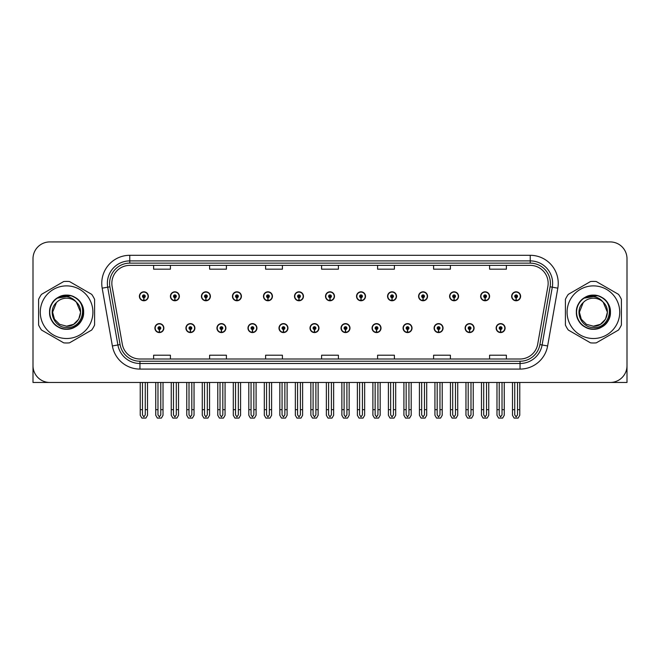 <?xml version="1.0" encoding="UTF-8"?>
<svg xmlns="http://www.w3.org/2000/svg" width="660" height="660" viewBox="0 0 660 660"><rect width="100%" height="100%" fill="white"/><g stroke="black" fill="none" stroke-linecap="round" stroke-linejoin="round"><path stroke-width="0.99" d="M434.098 328.094A4.48 4.48 0 0 0 438.578 332.574A4.48 4.48 0 0 0 443.058 328.094A4.48 4.48 0 0 0 438.578 323.614A4.48 4.48 0 0 0 434.098 328.094M403.07 328.094A4.48 4.48 0 0 0 407.55 332.574A4.48 4.48 0 0 0 412.03 328.094A4.48 4.48 0 0 0 407.55 323.614A4.48 4.48 0 0 0 403.07 328.094M372.05 328.094A4.48 4.48 0 0 0 376.53 332.574A4.48 4.48 0 0 0 381.01 328.094A4.48 4.48 0 0 0 376.53 323.614A4.48 4.48 0 0 0 372.05 328.094M341.03 328.094A4.48 4.48 0 0 0 345.51 332.574A4.48 4.48 0 0 0 349.99 328.094A4.48 4.48 0 0 0 345.51 323.614A4.48 4.48 0 0 0 341.03 328.094M310.01 328.094A4.48 4.48 0 0 0 314.49 332.574A4.48 4.48 0 0 0 318.97 328.094A4.48 4.48 0 0 0 314.49 323.614A4.48 4.48 0 0 0 310.01 328.094M278.99 328.094A4.48 4.48 0 0 0 283.47 332.574A4.48 4.48 0 0 0 287.95 328.094A4.48 4.48 0 0 0 283.47 323.614A4.48 4.48 0 0 0 278.99 328.094M247.97 328.094A4.48 4.48 0 0 0 252.45 332.574A4.48 4.48 0 0 0 256.93 328.094A4.48 4.48 0 0 0 252.45 323.614A4.48 4.48 0 0 0 247.97 328.094M216.942 328.094A4.48 4.48 0 0 0 221.422 332.574A4.48 4.48 0 0 0 225.901 328.094A4.48 4.48 0 0 0 221.422 323.614A4.48 4.48 0 0 0 216.942 328.094M185.922 328.094A4.48 4.48 0 0 0 190.402 332.574A4.48 4.48 0 0 0 194.881 328.094A4.48 4.48 0 0 0 190.402 323.614A4.48 4.48 0 0 0 185.922 328.094M154.902 328.094A4.48 4.48 0 0 0 159.382 332.574A4.48 4.48 0 0 0 163.862 328.094A4.48 4.48 0 0 0 159.382 323.614A4.48 4.48 0 0 0 154.902 328.094M465.118 328.094A4.48 4.48 0 0 0 469.598 332.574A4.48 4.48 0 0 0 474.078 328.094A4.48 4.48 0 0 0 469.598 323.614A4.48 4.48 0 0 0 465.118 328.094M480.629 296.29A4.48 4.48 0 0 0 485.108 300.77A4.48 4.48 0 0 0 489.588 296.29A4.48 4.48 0 0 0 485.108 291.811A4.48 4.48 0 0 0 480.629 296.29M449.608 296.29A4.48 4.48 0 0 0 454.088 300.77A4.48 4.48 0 0 0 458.568 296.29A4.48 4.48 0 0 0 454.088 291.811A4.48 4.48 0 0 0 449.608 296.29M418.588 296.29A4.48 4.48 0 0 0 423.068 300.77A4.48 4.48 0 0 0 427.548 296.29A4.48 4.48 0 0 0 423.068 291.811A4.48 4.48 0 0 0 418.588 296.29M387.56 296.29A4.48 4.48 0 0 0 392.04 300.77A4.48 4.48 0 0 0 396.52 296.29A4.48 4.48 0 0 0 392.04 291.811A4.48 4.48 0 0 0 387.56 296.29M356.54 296.29A4.48 4.48 0 0 0 361.02 300.77A4.48 4.48 0 0 0 365.5 296.29A4.48 4.48 0 0 0 361.02 291.811A4.48 4.48 0 0 0 356.54 296.29M325.52 296.29A4.48 4.48 0 0 0 330 300.77A4.48 4.48 0 0 0 334.48 296.29A4.48 4.48 0 0 0 330 291.811A4.48 4.48 0 0 0 325.52 296.29M294.5 296.29A4.48 4.48 0 0 0 298.98 300.77A4.48 4.48 0 0 0 303.46 296.29A4.48 4.48 0 0 0 298.98 291.811A4.48 4.48 0 0 0 294.5 296.29M263.48 296.29A4.48 4.48 0 0 0 267.96 300.77A4.48 4.48 0 0 0 272.44 296.29A4.48 4.48 0 0 0 267.96 291.811A4.48 4.48 0 0 0 263.48 296.29M232.452 296.29A4.48 4.48 0 0 0 236.932 300.77A4.48 4.48 0 0 0 241.411 296.29A4.48 4.48 0 0 0 236.932 291.811A4.48 4.48 0 0 0 232.452 296.29M201.432 296.29A4.48 4.48 0 0 0 205.912 300.77A4.48 4.48 0 0 0 210.392 296.29A4.48 4.48 0 0 0 205.912 291.811A4.48 4.48 0 0 0 201.432 296.29M170.412 296.29A4.48 4.48 0 0 0 174.892 300.77A4.48 4.48 0 0 0 179.371 296.29A4.48 4.48 0 0 0 174.892 291.811A4.48 4.48 0 0 0 170.412 296.29M139.392 296.29A4.48 4.48 0 0 0 143.872 300.77A4.48 4.48 0 0 0 148.351 296.29A4.48 4.48 0 0 0 143.872 291.811A4.48 4.48 0 0 0 139.392 296.29M496.138 328.094A4.48 4.48 0 0 0 500.618 332.574A4.48 4.48 0 0 0 505.098 328.094A4.48 4.48 0 0 0 500.618 323.614A4.48 4.48 0 0 0 496.138 328.094M511.648 296.29A4.48 4.48 0 0 0 516.128 300.77A4.48 4.48 0 0 0 520.608 296.29A4.48 4.48 0 0 0 516.128 291.811A4.48 4.48 0 0 0 511.648 296.29M575.487 382.47L627 382.47L627 258.72A16.797 16.797 0 0 0 610.203 241.923L49.797 241.923A16.797 16.797 0 0 0 33 258.72L33 382.47L84.513 382.47M111.845 283.297A17.919 17.919 0 0 1 129.764 265.378L530.236 265.378A17.919 17.919 0 0 1 547.882 286.415L537.694 344.198A17.919 17.919 0 0 1 520.047 359.007L139.953 359.007A17.919 17.919 0 0 1 122.306 344.198L112.117 286.415A17.919 17.919 0 0 1 111.845 283.297M109.601 283.297A20.155 20.155 0 0 0 109.906 286.803L120.095 344.586A20.155 20.155 0 0 0 139.953 361.243L520.047 361.243A20.155 20.155 0 0 0 539.905 344.586L550.093 286.803A20.155 20.155 0 0 0 530.236 263.142L129.764 263.142A20.155 20.155 0 0 0 109.601 283.297M102.184 288.164A28 28 0 0 1 129.764 255.304L530.236 255.304A28 28 0 0 1 557.815 288.164L547.627 345.947A28 28 0 0 1 520.047 369.088L139.953 369.088A28 28 0 0 1 112.373 345.947L102.184 288.164L107.704 287.191A22.399 22.399 0 0 1 129.764 260.898L530.236 260.898A22.399 22.399 0 0 1 552.296 287.191L542.107 344.974A22.399 22.399 0 0 1 520.047 363.487L139.953 363.487A22.399 22.399 0 0 1 117.892 344.974L107.704 287.191A22.399 22.399 0 0 1 107.365 283.297M610.203 241.923L49.797 241.923M33 258.72L33 365.673A16.797 16.797 0 0 0 49.797 382.47L610.203 382.47A16.797 16.797 0 0 0 627 365.673L627 258.72M321.601 265.378L321.601 269.173L338.399 269.173L338.399 265.378M265.609 265.378L265.609 269.173L282.406 269.173L282.406 265.378M209.608 265.378L209.608 269.173L226.405 269.173L226.405 265.378M153.615 265.378L153.615 269.173L170.412 269.173L170.412 265.378M377.594 265.378L377.594 269.173L394.391 269.173L394.391 265.378M433.595 265.378L433.595 269.173L450.392 269.173L450.392 265.378M489.588 265.378L489.588 269.173L506.385 269.173L506.385 265.378M338.399 359.007L338.399 355.212L321.601 355.212L321.601 359.007M282.406 359.007L282.406 355.212L265.609 355.212L265.609 359.007M226.405 359.007L226.405 355.212L209.608 355.212L209.608 359.007M170.412 359.007L170.412 355.212L153.615 355.212L153.615 359.007M394.391 359.007L394.391 355.212L377.594 355.212L377.594 359.007M450.392 359.007L450.392 355.212L433.595 355.212L433.595 359.007M506.385 359.007L506.385 355.212L489.588 355.212L489.588 359.007M502.021 382.47L502.021 414.876L500.618 416.881L499.216 414.876L499.216 409.678L496.98 409.678L496.98 415.28L498.597 418.077L502.639 418.077L504.257 415.28L504.257 382.47M500.56 329.497L500.437 332.293A4.199 4.199 0 0 1 496.419 328.094A4.199 4.199 0 0 1 500.618 323.895A4.199 4.199 0 0 1 504.817 328.094A4.199 4.199 0 0 1 500.8 332.293L500.676 329.497A1.402 1.402 0 0 0 502.021 328.094A1.402 1.402 0 0 0 500.618 326.7A1.402 1.402 0 0 0 499.216 328.094A1.402 1.402 0 0 0 500.56 329.497L500.593 328.655A0.561 0.561 0 0 1 500.057 328.094A0.561 0.561 0 0 1 500.618 327.533A0.561 0.561 0 0 1 501.179 328.094A0.561 0.561 0 0 1 500.643 328.655L500.676 329.497M496.98 382.47L496.98 409.678M499.216 382.47L499.216 409.678M502.021 409.678L504.257 409.678M517.531 382.47L517.531 414.876L516.128 416.881L514.726 414.876L514.726 409.678L512.49 409.678L512.49 415.28L514.107 418.077L518.149 418.077L519.766 415.28L519.766 382.47M516.07 297.693L515.947 300.49A4.199 4.199 0 0 1 511.929 296.29A4.199 4.199 0 0 1 516.128 292.091A4.199 4.199 0 0 1 520.327 296.29A4.199 4.199 0 0 1 516.31 300.49L516.186 297.693A1.402 1.402 0 0 0 517.531 296.29A1.402 1.402 0 0 0 516.128 294.888A1.402 1.402 0 0 0 514.726 296.29A1.402 1.402 0 0 0 516.07 297.693L516.104 296.851A0.561 0.561 0 0 1 515.567 296.29A0.561 0.561 0 0 1 516.128 295.729A0.561 0.561 0 0 1 516.689 296.29A0.561 0.561 0 0 1 516.153 296.851L516.186 297.693M512.49 382.47L512.49 409.678M514.726 382.47L514.726 409.678M517.531 409.678L519.766 409.678M470.992 382.47L470.992 414.876L469.598 416.881L468.196 414.876L468.196 409.678L465.96 409.678L465.96 415.28L467.577 418.077L471.619 418.077L473.236 415.28L473.236 382.47M469.532 329.497L469.417 332.293A4.199 4.199 0 0 1 465.399 328.094A4.199 4.199 0 0 1 469.598 323.895A4.199 4.199 0 0 1 473.797 328.094A4.199 4.199 0 0 1 469.78 332.293L469.656 329.497A1.402 1.402 0 0 0 470.992 328.094A1.402 1.402 0 0 0 469.598 326.7A1.402 1.402 0 0 0 468.196 328.094A1.402 1.402 0 0 0 469.532 329.497L469.573 328.655A0.561 0.561 0 0 1 469.037 328.094A0.561 0.561 0 0 1 469.598 327.533A0.561 0.561 0 0 1 470.159 328.094A0.561 0.561 0 0 1 469.623 328.655L469.656 329.497M465.96 382.47L465.96 409.678M468.196 382.47L468.196 409.678M470.992 409.678L473.236 409.678M439.972 382.47L439.972 414.876L438.578 416.881L437.176 414.876L437.176 409.678L434.932 409.678L434.932 415.28L436.549 418.077L440.599 418.077L442.216 415.28L442.216 382.47M438.512 329.497L438.388 332.293A4.199 4.199 0 0 1 434.379 328.094A4.199 4.199 0 0 1 438.578 323.895A4.199 4.199 0 0 1 442.778 328.094A4.199 4.199 0 0 1 438.76 332.293L438.636 329.497A1.402 1.402 0 0 0 439.972 328.094A1.402 1.402 0 0 0 438.578 326.7A1.402 1.402 0 0 0 437.176 328.094A1.402 1.402 0 0 0 438.512 329.497L438.553 328.655A0.561 0.561 0 0 1 438.017 328.094A0.561 0.561 0 0 1 438.578 327.533A0.561 0.561 0 0 1 439.139 328.094A0.561 0.561 0 0 1 438.603 328.655L438.636 329.497M434.932 382.47L434.932 409.678M437.176 382.47L437.176 409.678M439.972 409.678L442.216 409.678M408.952 382.47L408.952 414.876L407.55 416.881L406.156 414.876L406.156 409.678L403.912 409.678L403.912 415.28L405.529 418.077L409.579 418.077L411.197 415.28L411.197 382.47M407.492 329.497L407.368 332.293A4.199 4.199 0 0 1 403.351 328.094A4.199 4.199 0 0 1 407.55 323.895A4.199 4.199 0 0 1 411.757 328.094A4.199 4.199 0 0 1 407.74 332.293L407.616 329.497A1.402 1.402 0 0 0 408.952 328.094A1.402 1.402 0 0 0 407.55 326.7A1.402 1.402 0 0 0 406.156 328.094A1.402 1.402 0 0 0 407.492 329.497L407.525 328.655A0.561 0.561 0 0 1 406.997 328.094A0.561 0.561 0 0 1 407.55 327.533A0.561 0.561 0 0 1 408.111 328.094A0.561 0.561 0 0 1 407.575 328.655L407.616 329.497M403.912 382.47L403.912 409.678M406.156 382.47L406.156 409.678M408.952 409.678L411.197 409.678M486.511 382.47L486.511 414.876L485.108 416.881L483.706 414.876L483.706 409.678L481.47 409.678L481.47 415.28L483.087 418.077L487.13 418.077L488.746 415.28L488.746 382.47M485.05 297.693L484.927 300.49A4.199 4.199 0 0 1 480.909 296.29A4.199 4.199 0 0 1 485.108 292.091A4.199 4.199 0 0 1 489.308 296.29A4.199 4.199 0 0 1 485.29 300.49L485.166 297.693A1.402 1.402 0 0 0 486.511 296.29A1.402 1.402 0 0 0 485.108 294.888A1.402 1.402 0 0 0 483.706 296.29A1.402 1.402 0 0 0 485.05 297.693L485.084 296.851A0.561 0.561 0 0 1 484.547 296.29A0.561 0.561 0 0 1 485.108 295.729A0.561 0.561 0 0 1 485.669 296.29A0.561 0.561 0 0 1 485.133 296.851L485.166 297.693M481.47 382.47L481.47 409.678M483.706 382.47L483.706 409.678M486.511 409.678L488.746 409.678M455.483 382.47L455.483 414.876L454.088 416.881L452.686 414.876L452.686 409.678L450.45 409.678L450.45 415.28L452.059 418.077L456.109 418.077L457.727 415.28L457.727 382.47M454.022 297.693L453.907 300.49A4.199 4.199 0 0 1 449.889 296.29A4.199 4.199 0 0 1 454.088 292.091A4.199 4.199 0 0 1 458.287 296.29A4.199 4.199 0 0 1 454.27 300.49L454.146 297.693A1.402 1.402 0 0 0 455.483 296.29A1.402 1.402 0 0 0 454.088 294.888A1.402 1.402 0 0 0 452.686 296.29A1.402 1.402 0 0 0 454.022 297.693L454.063 296.851A0.561 0.561 0 0 1 453.527 296.29A0.561 0.561 0 0 1 454.088 295.729A0.561 0.561 0 0 1 454.649 296.29A0.561 0.561 0 0 1 454.113 296.851L454.146 297.693M450.45 382.47L450.45 409.678M452.686 382.47L452.686 409.678M455.483 409.678L457.727 409.678M424.462 382.47L424.462 414.876L423.068 416.881L421.666 414.876L421.666 409.678L419.422 409.678L419.422 415.28L421.039 418.077L425.089 418.077L426.707 415.28L426.707 382.47M423.002 297.693L422.879 300.49A4.199 4.199 0 0 1 418.861 296.29A4.199 4.199 0 0 1 423.068 292.091A4.199 4.199 0 0 1 427.267 296.29A4.199 4.199 0 0 1 423.25 300.49L423.126 297.693A1.402 1.402 0 0 0 424.462 296.29A1.402 1.402 0 0 0 423.068 294.888A1.402 1.402 0 0 0 421.666 296.29A1.402 1.402 0 0 0 423.002 297.693L423.043 296.851A0.561 0.561 0 0 1 422.507 296.29A0.561 0.561 0 0 1 423.068 295.729A0.561 0.561 0 0 1 423.621 296.29A0.561 0.561 0 0 1 423.093 296.851L423.126 297.693M419.422 382.47L419.422 409.678M421.666 382.47L421.666 409.678M424.462 409.678L426.707 409.678M393.442 382.47L393.442 414.876L392.04 416.881L390.646 414.876L390.646 409.678L388.402 409.678L388.402 415.28L390.019 418.077L394.07 418.077L395.686 415.28L395.686 382.47M391.982 297.693L391.858 300.49A4.199 4.199 0 0 1 387.841 296.29A4.199 4.199 0 0 1 392.04 292.091A4.199 4.199 0 0 1 396.239 296.29A4.199 4.199 0 0 1 392.23 300.49L392.106 297.693A1.402 1.402 0 0 0 393.442 296.29A1.402 1.402 0 0 0 392.04 294.888A1.402 1.402 0 0 0 390.646 296.29A1.402 1.402 0 0 0 391.982 297.693L392.015 296.851A0.561 0.561 0 0 1 391.479 296.29A0.561 0.561 0 0 1 392.04 295.729A0.561 0.561 0 0 1 392.601 296.29A0.561 0.561 0 0 1 392.065 296.851L392.106 297.693M388.402 382.47L388.402 409.678M390.646 382.47L390.646 409.678M393.442 409.678L395.686 409.678M66.594 338.514A26.317 26.317 0 0 0 92.912 312.197A26.317 26.317 0 0 0 66.594 285.879A26.317 26.317 0 0 0 40.276 312.197A26.317 26.317 0 0 0 66.594 338.514M66.594 342.994A30.797 30.797 0 0 0 69.481 342.853L91.707 330.025A30.797 30.797 0 0 0 94.594 325.025L94.594 299.359A30.797 30.797 0 0 0 91.707 294.36L69.481 281.531A30.797 30.797 0 0 0 63.706 281.531L41.489 294.36A30.797 30.797 0 0 0 38.602 299.359L38.602 325.025A30.797 30.797 0 0 0 41.489 330.025L63.706 342.853A30.797 30.797 0 0 0 66.594 342.994M73.747 296.942L71.866 296.002C67.485 294.64 63.22 294.946 59.087 296.909L57.263 298.171A16.846 16.846 0 0 0 66.594 329.035A16.846 16.846 0 0 0 73.747 296.942C88.927 303.377 83.292 328.87 66.594 327.517C54.31 327.805 47.099 310.901 56.43 302.569L52.602 312.197L54.475 319.192L59.598 324.316L66.594 326.188L59.598 324.316L54.475 319.192L52.602 312.197L56.43 302.569L52.602 312.197L54.475 319.192L59.598 324.316L66.594 326.188L73.598 324.316L78.721 319.192L80.594 312.197L76.403 302.206A14 14 0 0 0 56.43 302.569L52.602 312.197M66.594 326.188L73.598 324.316L78.721 319.192L80.594 312.197L76.403 302.206L80.594 312.197L78.721 319.192L73.598 324.316L66.594 326.188L73.598 324.316L78.721 319.192L80.594 312.197L76.403 302.206L80.594 312.197L78.721 319.192L73.598 324.316L66.594 326.188C78.581 326.799 85.511 310.324 76.403 302.206C73.879 299.046 70.603 297.173 66.594 296.579L57.263 298.171M80.594 312.197L76.403 302.206M71.008 295.746L59.4 296.761L71.008 295.746M83.63 312.197C83.399 305.77 80.561 300.853 75.116 297.445C64.499 290.647 48.989 299.599 49.566 312.197C48.989 324.786 64.499 333.737 75.116 326.939C86.303 321.148 86.303 303.237 75.116 297.445C64.499 290.647 48.989 299.599 49.566 312.197C49.797 318.615 52.635 323.532 58.08 326.939C68.698 333.737 84.208 324.786 83.63 312.197C84.208 299.599 68.698 290.647 58.08 297.445C46.885 303.237 46.885 321.148 58.08 326.939C63.756 329.95 69.432 329.95 75.116 326.939C86.303 321.148 86.303 303.237 75.116 297.445C64.499 290.647 48.989 299.599 49.566 312.197C49.797 318.615 52.635 323.532 58.08 326.939C68.698 333.737 84.208 324.786 83.63 312.197C84.208 299.599 68.698 290.647 58.08 297.445C46.885 303.237 46.885 321.148 58.08 326.939C63.756 329.95 69.432 329.95 75.116 326.939C86.303 321.148 86.303 303.237 75.116 297.445C64.499 290.647 48.989 299.599 49.566 312.197C48.989 324.786 64.499 333.737 75.116 326.939C86.303 321.148 86.303 303.237 75.116 297.445C64.499 290.647 48.989 299.599 49.566 312.197C48.989 324.786 64.499 333.737 75.116 326.939C80.561 323.532 83.399 318.615 83.63 312.197C84.208 299.599 68.698 290.647 58.08 297.445C46.885 303.237 46.885 321.148 58.08 326.939C63.756 329.95 69.432 329.95 75.116 326.939C86.303 321.148 86.303 303.237 75.116 297.445C64.499 290.647 48.989 299.599 49.566 312.197C49.797 318.615 52.635 323.532 58.08 326.939C68.698 333.737 84.208 324.786 83.63 312.197C83.135 304.21 79.208 298.815 71.866 296.002M593.406 338.514A26.317 26.317 0 0 0 619.723 312.197A26.317 26.317 0 0 0 593.406 285.879A26.317 26.317 0 0 0 567.088 312.197A26.317 26.317 0 0 0 593.406 338.514M593.406 342.994A30.797 30.797 0 0 0 596.293 342.853L618.511 330.025A30.797 30.797 0 0 0 621.398 325.025L621.398 299.359A30.797 30.797 0 0 0 618.511 294.36L596.293 281.531A30.797 30.797 0 0 0 590.518 281.531L568.293 294.36A30.797 30.797 0 0 0 565.405 299.359L565.405 325.025A30.797 30.797 0 0 0 568.293 330.025L590.518 342.853A30.797 30.797 0 0 0 593.406 342.994M593.406 326.188L586.402 324.316L581.279 319.192L579.406 312.197L583.234 302.569L579.406 312.197L583.234 302.569L579.406 312.197L581.279 319.192L586.402 324.316L593.406 326.188L600.402 324.316L605.525 319.192L607.398 312.197L603.207 302.206A14 14 0 0 0 583.234 302.569L579.406 312.197L581.279 319.192L586.402 324.316L593.406 326.188L600.402 324.316L605.525 319.192L607.398 312.197L603.207 302.206L607.398 312.197L603.207 302.206L607.398 312.197L605.525 319.192L600.402 324.316L593.406 326.188L600.402 324.316L605.525 319.192L607.398 312.197L603.207 302.206L607.398 312.197L605.525 319.192L600.402 324.316L593.406 326.188C605.393 326.799 612.315 310.324 603.207 302.206C600.683 299.046 597.415 297.173 593.406 296.579L584.067 298.171A16.846 16.846 0 0 0 593.406 329.035A16.846 16.846 0 0 0 600.551 296.942L598.669 296.002C594.289 294.64 590.032 294.946 585.898 296.909L584.067 298.171M583.234 302.569C573.903 310.901 581.113 327.805 593.406 327.517C610.096 328.87 615.731 303.377 600.551 296.942M597.812 295.746L586.204 296.761M610.434 312.197C610.203 305.77 607.365 300.853 601.92 297.445C591.302 290.647 575.792 299.599 576.37 312.197C575.792 324.786 591.302 333.737 601.92 326.939C613.115 321.148 613.115 303.237 601.92 297.445C591.302 290.647 575.792 299.599 576.37 312.197C576.601 318.615 579.439 323.532 584.884 326.939C595.501 333.737 611.011 324.786 610.434 312.197C611.011 299.599 595.501 290.647 584.884 297.445C573.697 303.237 573.697 321.148 584.884 326.939C590.568 329.95 596.244 329.95 601.92 326.939C613.115 321.148 613.115 303.237 601.92 297.445C591.302 290.647 575.792 299.599 576.37 312.197C576.601 318.615 579.439 323.532 584.884 326.939C595.501 333.737 611.011 324.786 610.434 312.197C611.011 299.599 595.501 290.647 584.884 297.445C573.697 303.237 573.697 321.148 584.884 326.939C590.568 329.95 596.244 329.95 601.92 326.939C613.115 321.148 613.115 303.237 601.92 297.445C591.302 290.647 575.792 299.599 576.37 312.197C575.792 324.786 591.302 333.737 601.92 326.939C613.115 321.148 613.115 303.237 601.92 297.445C591.302 290.647 575.792 299.599 576.37 312.197C575.792 324.786 591.302 333.737 601.92 326.939C607.365 323.532 610.203 318.615 610.434 312.197C611.011 299.599 595.501 290.647 584.884 297.445C573.697 303.237 573.697 321.148 584.884 326.939C590.568 329.95 596.244 329.95 601.92 326.939C613.115 321.148 613.115 303.237 601.92 297.445C591.302 290.647 575.792 299.599 576.37 312.197C576.601 318.615 579.439 323.532 584.884 326.939C595.501 333.737 611.011 324.786 610.434 312.197C609.939 304.21 606.02 298.815 598.669 296.002M377.933 382.47L377.933 414.876L376.53 416.881L375.136 414.876L375.136 409.678L372.892 409.678L372.892 415.28L374.509 418.077L378.56 418.077L380.168 415.28L380.168 382.47M376.472 329.497L376.349 332.293A4.199 4.199 0 0 1 372.331 328.094A4.199 4.199 0 0 1 376.53 323.895A4.199 4.199 0 0 1 380.729 328.094A4.199 4.199 0 0 1 376.712 332.293L376.596 329.497A1.402 1.402 0 0 0 377.933 328.094A1.402 1.402 0 0 0 376.53 326.7A1.402 1.402 0 0 0 375.136 328.094A1.402 1.402 0 0 0 376.472 329.497L376.505 328.655A0.561 0.561 0 0 1 375.969 328.094A0.561 0.561 0 0 1 376.53 327.533A0.561 0.561 0 0 1 377.091 328.094A0.561 0.561 0 0 1 376.555 328.655L376.596 329.497M372.892 382.47L372.892 409.678M375.136 382.47L375.136 409.678M377.933 409.678L380.168 409.678M346.912 382.47L346.912 414.876L345.51 416.881L344.108 414.876L344.108 409.678L341.872 409.678L341.872 415.28L343.489 418.077L347.531 418.077L349.148 415.28L349.148 382.47M345.452 329.497L345.328 332.293A4.199 4.199 0 0 1 341.311 328.094A4.199 4.199 0 0 1 345.51 323.895A4.199 4.199 0 0 1 349.709 328.094A4.199 4.199 0 0 1 345.691 332.293L345.568 329.497A1.402 1.402 0 0 0 346.912 328.094A1.402 1.402 0 0 0 345.51 326.7A1.402 1.402 0 0 0 344.108 328.094A1.402 1.402 0 0 0 345.452 329.497L345.485 328.655A0.561 0.561 0 0 1 344.949 328.094A0.561 0.561 0 0 1 345.51 327.533A0.561 0.561 0 0 1 346.071 328.094A0.561 0.561 0 0 1 345.535 328.655L345.568 329.497M341.872 382.47L341.872 409.678M344.108 382.47L344.108 409.678M346.912 409.678L349.148 409.678M315.892 382.47L315.892 414.876L314.49 416.881L313.087 414.876L313.087 409.678L310.852 409.678L310.852 415.28L312.469 418.077L316.511 418.077L318.128 415.28L318.128 382.47M314.432 329.497L314.308 332.293A4.199 4.199 0 0 1 310.291 328.094A4.199 4.199 0 0 1 314.49 323.895A4.199 4.199 0 0 1 318.689 328.094A4.199 4.199 0 0 1 314.671 332.293L314.548 329.497A1.402 1.402 0 0 0 315.892 328.094A1.402 1.402 0 0 0 314.49 326.7A1.402 1.402 0 0 0 313.087 328.094A1.402 1.402 0 0 0 314.432 329.497L314.465 328.655A0.561 0.561 0 0 1 313.929 328.094A0.561 0.561 0 0 1 314.49 327.533A0.561 0.561 0 0 1 315.051 328.094A0.561 0.561 0 0 1 314.515 328.655L314.548 329.497M310.852 382.47L310.852 409.678M313.087 382.47L313.087 409.678M315.892 409.678L318.128 409.678M362.423 382.47L362.423 414.876L361.02 416.881L359.617 414.876L359.617 409.678L357.382 409.678L357.382 415.28L358.999 418.077L363.041 418.077L364.658 415.28L364.658 382.47M360.962 297.693L360.838 300.49A4.199 4.199 0 0 1 356.821 296.29A4.199 4.199 0 0 1 361.02 292.091A4.199 4.199 0 0 1 365.219 296.29A4.199 4.199 0 0 1 361.201 300.49L361.086 297.693A1.402 1.402 0 0 0 362.423 296.29A1.402 1.402 0 0 0 361.02 294.888A1.402 1.402 0 0 0 359.617 296.29A1.402 1.402 0 0 0 360.962 297.693L360.995 296.851A0.561 0.561 0 0 1 360.459 296.29A0.561 0.561 0 0 1 361.02 295.729A0.561 0.561 0 0 1 361.581 296.29A0.561 0.561 0 0 1 361.045 296.851L361.086 297.693M357.382 382.47L357.382 409.678M359.617 382.47L359.617 409.678M362.423 409.678L364.658 409.678M331.402 382.47L331.402 414.876L330 416.881L328.597 414.876L328.597 409.678L326.362 409.678L326.362 415.28L327.979 418.077L332.021 418.077L333.638 415.28L333.638 382.47M329.942 297.693L329.818 300.49A4.199 4.199 0 0 1 325.801 296.29A4.199 4.199 0 0 1 330 292.091A4.199 4.199 0 0 1 334.199 296.29A4.199 4.199 0 0 1 330.182 300.49L330.058 297.693A1.402 1.402 0 0 0 331.402 296.29A1.402 1.402 0 0 0 330 294.888A1.402 1.402 0 0 0 328.597 296.29A1.402 1.402 0 0 0 329.942 297.693L329.975 296.851A0.561 0.561 0 0 1 329.439 296.29A0.561 0.561 0 0 1 330 295.729A0.561 0.561 0 0 1 330.561 296.29A0.561 0.561 0 0 1 330.025 296.851L330.058 297.693M326.362 382.47L326.362 409.678M328.597 382.47L328.597 409.678M331.402 409.678L333.638 409.678M300.382 382.47L300.382 414.876L298.98 416.881L297.577 414.876L297.577 409.678L295.342 409.678L295.342 415.28L296.959 418.077L301.001 418.077L302.618 415.28L302.618 382.47M298.914 297.693L298.798 300.49A4.199 4.199 0 0 1 294.781 296.29A4.199 4.199 0 0 1 298.98 292.091A4.199 4.199 0 0 1 303.179 296.29A4.199 4.199 0 0 1 299.161 300.49L299.038 297.693A1.402 1.402 0 0 0 300.382 296.29A1.402 1.402 0 0 0 298.98 294.888A1.402 1.402 0 0 0 297.577 296.29A1.402 1.402 0 0 0 298.914 297.693L298.955 296.851A0.561 0.561 0 0 1 298.419 296.29A0.561 0.561 0 0 1 298.98 295.729A0.561 0.561 0 0 1 299.541 296.29A0.561 0.561 0 0 1 299.005 296.851L299.038 297.693M295.342 382.47L295.342 409.678M297.577 382.47L297.577 409.678M300.382 409.678L302.618 409.678M284.864 382.47L284.864 414.876L283.47 416.881L282.067 414.876L282.067 409.678L279.832 409.678L279.832 415.28L281.44 418.077L285.491 418.077L287.108 415.28L287.108 382.47M283.404 329.497L283.288 332.293A4.199 4.199 0 0 1 279.271 328.094A4.199 4.199 0 0 1 283.47 323.895A4.199 4.199 0 0 1 287.669 328.094A4.199 4.199 0 0 1 283.651 332.293L283.528 329.497A1.402 1.402 0 0 0 284.864 328.094A1.402 1.402 0 0 0 283.47 326.7A1.402 1.402 0 0 0 282.067 328.094A1.402 1.402 0 0 0 283.404 329.497L283.445 328.655A0.561 0.561 0 0 1 282.909 328.094A0.561 0.561 0 0 1 283.47 327.533A0.561 0.561 0 0 1 284.031 328.094A0.561 0.561 0 0 1 283.495 328.655L283.528 329.497M279.832 382.47L279.832 409.678M282.067 382.47L282.067 409.678M284.864 409.678L287.108 409.678M253.844 382.47L253.844 414.876L252.45 416.881L251.047 414.876L251.047 409.678L248.803 409.678L248.803 415.28L250.421 418.077L254.471 418.077L256.088 415.28L256.088 382.47M252.384 329.497L252.26 332.293A4.199 4.199 0 0 1 248.242 328.094A4.199 4.199 0 0 1 252.45 323.895A4.199 4.199 0 0 1 256.649 328.094A4.199 4.199 0 0 1 252.632 332.293L252.508 329.497A1.402 1.402 0 0 0 253.844 328.094A1.402 1.402 0 0 0 252.45 326.7A1.402 1.402 0 0 0 251.047 328.094A1.402 1.402 0 0 0 252.384 329.497L252.425 328.655A0.561 0.561 0 0 1 251.889 328.094A0.561 0.561 0 0 1 252.45 327.533A0.561 0.561 0 0 1 253.003 328.094A0.561 0.561 0 0 1 252.475 328.655L252.508 329.497M248.803 382.47L248.803 409.678M251.047 382.47L251.047 409.678M253.844 409.678L256.088 409.678M222.824 382.47L222.824 414.876L221.422 416.881L220.027 414.876L220.027 409.678L217.784 409.678L217.784 415.28L219.4 418.077L223.451 418.077L225.068 415.28L225.068 382.47M221.364 329.497L221.24 332.293A4.199 4.199 0 0 1 217.222 328.094A4.199 4.199 0 0 1 221.422 323.895A4.199 4.199 0 0 1 225.621 328.094A4.199 4.199 0 0 1 221.611 332.293L221.488 329.497A1.402 1.402 0 0 0 222.824 328.094A1.402 1.402 0 0 0 221.422 326.7A1.402 1.402 0 0 0 220.027 328.094A1.402 1.402 0 0 0 221.364 329.497L221.397 328.655A0.561 0.561 0 0 1 220.861 328.094A0.561 0.561 0 0 1 221.422 327.533A0.561 0.561 0 0 1 221.983 328.094A0.561 0.561 0 0 1 221.447 328.655L221.488 329.497M217.784 382.47L217.784 409.678M220.027 382.47L220.027 409.678M222.824 409.678L225.068 409.678M191.804 382.47L191.804 414.876L190.402 416.881L189.007 414.876L189.007 409.678L186.763 409.678L186.763 415.28L188.38 418.077L192.423 418.077L194.04 415.28L194.04 382.47M190.344 329.497L190.22 332.293A4.199 4.199 0 0 1 186.202 328.094A4.199 4.199 0 0 1 190.402 323.895A4.199 4.199 0 0 1 194.601 328.094A4.199 4.199 0 0 1 190.583 332.293L190.468 329.497A1.402 1.402 0 0 0 191.804 328.094A1.402 1.402 0 0 0 190.402 326.7A1.402 1.402 0 0 0 189.007 328.094A1.402 1.402 0 0 0 190.344 329.497L190.377 328.655A0.561 0.561 0 0 1 189.841 328.094A0.561 0.561 0 0 1 190.402 327.533A0.561 0.561 0 0 1 190.963 328.094A0.561 0.561 0 0 1 190.426 328.655L190.468 329.497M186.763 382.47L186.763 409.678M189.007 382.47L189.007 409.678M191.804 409.678L194.04 409.678M160.784 382.47L160.784 414.876L159.382 416.881L157.979 414.876L157.979 409.678L155.743 409.678L155.743 415.28L157.361 418.077L161.403 418.077L163.02 415.28L163.02 382.47M159.324 329.497L159.2 332.293A4.199 4.199 0 0 1 155.182 328.094A4.199 4.199 0 0 1 159.382 323.895A4.199 4.199 0 0 1 163.581 328.094A4.199 4.199 0 0 1 159.563 332.293L159.439 329.497A1.402 1.402 0 0 0 160.784 328.094A1.402 1.402 0 0 0 159.382 326.7A1.402 1.402 0 0 0 157.979 328.094A1.402 1.402 0 0 0 159.324 329.497L159.357 328.655A0.561 0.561 0 0 1 158.821 328.094A0.561 0.561 0 0 1 159.382 327.533A0.561 0.561 0 0 1 159.943 328.094A0.561 0.561 0 0 1 159.406 328.655L159.439 329.497M155.743 382.47L155.743 409.678M157.979 382.47L157.979 409.678M160.784 409.678L163.02 409.678M269.354 382.47L269.354 414.876L267.96 416.881L266.558 414.876L266.558 409.678L264.313 409.678L264.313 415.28L265.93 418.077L269.981 418.077L271.598 415.28L271.598 382.47M267.894 297.693L267.77 300.49A4.199 4.199 0 0 1 263.761 296.29A4.199 4.199 0 0 1 267.96 292.091A4.199 4.199 0 0 1 272.159 296.29A4.199 4.199 0 0 1 268.141 300.49L268.018 297.693A1.402 1.402 0 0 0 269.354 296.29A1.402 1.402 0 0 0 267.96 294.888A1.402 1.402 0 0 0 266.558 296.29A1.402 1.402 0 0 0 267.894 297.693L267.935 296.851A0.561 0.561 0 0 1 267.399 296.29A0.561 0.561 0 0 1 267.96 295.729A0.561 0.561 0 0 1 268.521 296.29A0.561 0.561 0 0 1 267.985 296.851L268.018 297.693M264.313 382.47L264.313 409.678M266.558 382.47L266.558 409.678M269.354 409.678L271.598 409.678M238.334 382.47L238.334 414.876L236.932 416.881L235.537 414.876L235.537 409.678L233.293 409.678L233.293 415.28L234.91 418.077L238.961 418.077L240.578 415.28L240.578 382.47M236.874 297.693L236.75 300.49A4.199 4.199 0 0 1 232.733 296.29A4.199 4.199 0 0 1 236.932 292.091A4.199 4.199 0 0 1 241.139 296.29A4.199 4.199 0 0 1 237.121 300.49L236.998 297.693A1.402 1.402 0 0 0 238.334 296.29A1.402 1.402 0 0 0 236.932 294.888A1.402 1.402 0 0 0 235.537 296.29A1.402 1.402 0 0 0 236.874 297.693L236.907 296.851A0.561 0.561 0 0 1 236.379 296.29A0.561 0.561 0 0 1 236.932 295.729A0.561 0.561 0 0 1 237.493 296.29A0.561 0.561 0 0 1 236.957 296.851L236.998 297.693M233.293 382.47L233.293 409.678M235.537 382.47L235.537 409.678M238.334 409.678L240.578 409.678M207.314 382.47L207.314 414.876L205.912 416.881L204.517 414.876L204.517 409.678L202.273 409.678L202.273 415.28L203.89 418.077L207.941 418.077L209.55 415.28L209.55 382.47M205.854 297.693L205.73 300.49A4.199 4.199 0 0 1 201.712 296.29A4.199 4.199 0 0 1 205.912 292.091A4.199 4.199 0 0 1 210.111 296.29A4.199 4.199 0 0 1 206.093 300.49L205.978 297.693A1.402 1.402 0 0 0 207.314 296.29A1.402 1.402 0 0 0 205.912 294.888A1.402 1.402 0 0 0 204.517 296.29A1.402 1.402 0 0 0 205.854 297.693L205.887 296.851A0.561 0.561 0 0 1 205.351 296.29A0.561 0.561 0 0 1 205.912 295.729A0.561 0.561 0 0 1 206.473 296.29A0.561 0.561 0 0 1 205.936 296.851L205.978 297.693M202.273 382.47L202.273 409.678M204.517 382.47L204.517 409.678M207.314 409.678L209.55 409.678M176.294 382.47L176.294 414.876L174.892 416.881L173.489 414.876L173.489 409.678L171.254 409.678L171.254 415.28L172.87 418.077L176.913 418.077L178.53 415.28L178.53 382.47M174.834 297.693L174.71 300.49A4.199 4.199 0 0 1 170.692 296.29A4.199 4.199 0 0 1 174.892 292.091A4.199 4.199 0 0 1 179.091 296.29A4.199 4.199 0 0 1 175.073 300.49L174.95 297.693A1.402 1.402 0 0 0 176.294 296.29A1.402 1.402 0 0 0 174.892 294.888A1.402 1.402 0 0 0 173.489 296.29A1.402 1.402 0 0 0 174.834 297.693L174.867 296.851A0.561 0.561 0 0 1 174.331 296.29A0.561 0.561 0 0 1 174.892 295.729A0.561 0.561 0 0 1 175.453 296.29A0.561 0.561 0 0 1 174.916 296.851L174.95 297.693M171.254 382.47L171.254 409.678M173.489 382.47L173.489 409.678M176.294 409.678L178.53 409.678M145.274 382.47L145.274 414.876L143.872 416.881L142.469 414.876L142.469 409.678L140.233 409.678L140.233 415.28L141.85 418.077L145.893 418.077L147.51 415.28L147.51 382.47M143.814 297.693L143.69 300.49A4.199 4.199 0 0 1 139.673 296.29A4.199 4.199 0 0 1 143.872 292.091A4.199 4.199 0 0 1 148.071 296.29A4.199 4.199 0 0 1 144.053 300.49L143.929 297.693A1.402 1.402 0 0 0 145.274 296.29A1.402 1.402 0 0 0 143.872 294.888A1.402 1.402 0 0 0 142.469 296.29A1.402 1.402 0 0 0 143.814 297.693L143.847 296.851A0.561 0.561 0 0 1 143.311 296.29A0.561 0.561 0 0 1 143.872 295.729A0.561 0.561 0 0 1 144.433 296.29A0.561 0.561 0 0 1 143.896 296.851L143.929 297.693M140.233 382.47L140.233 409.678M142.469 382.47L142.469 409.678M145.274 409.678L147.51 409.678M530.236 255.304L530.236 263.142M107.704 287.191L109.906 286.803M139.953 369.088L139.953 361.243M520.047 361.243L520.047 369.088M539.905 344.586L547.627 345.947M112.373 345.947L120.095 344.586M550.093 286.803L557.815 288.164M129.764 255.304L129.764 263.142M500.437 332.293A4.199 4.199 0 0 1 496.419 328.094M515.947 300.49A4.199 4.199 0 0 1 511.929 296.29M469.417 332.293A4.199 4.199 0 0 1 465.399 328.094M438.388 332.293A4.199 4.199 0 0 1 434.379 328.094M407.368 332.293A4.199 4.199 0 0 1 403.351 328.094M484.927 300.49A4.199 4.199 0 0 1 480.909 296.29M453.907 300.49A4.199 4.199 0 0 1 449.889 296.29M422.879 300.49A4.199 4.199 0 0 1 418.861 296.29M391.858 300.49A4.199 4.199 0 0 1 387.841 296.29M376.349 332.293A4.199 4.199 0 0 1 372.331 328.094M345.328 332.293A4.199 4.199 0 0 1 341.311 328.094M314.308 332.293A4.199 4.199 0 0 1 310.291 328.094M360.838 300.49A4.199 4.199 0 0 1 356.821 296.29M329.818 300.49A4.199 4.199 0 0 1 325.801 296.29M298.798 300.49A4.199 4.199 0 0 1 294.781 296.29M283.288 332.293A4.199 4.199 0 0 1 279.271 328.094M252.26 332.293A4.199 4.199 0 0 1 248.242 328.094M221.24 332.293A4.199 4.199 0 0 1 217.222 328.094M190.22 332.293A4.199 4.199 0 0 1 186.202 328.094M159.2 332.293A4.199 4.199 0 0 1 155.182 328.094M267.77 300.49A4.199 4.199 0 0 1 263.761 296.29M236.75 300.49A4.199 4.199 0 0 1 232.733 296.29M205.73 300.49A4.199 4.199 0 0 1 201.712 296.29M174.71 300.49A4.199 4.199 0 0 1 170.692 296.29M143.69 300.49A4.199 4.199 0 0 1 139.673 296.29"/></g></svg>
